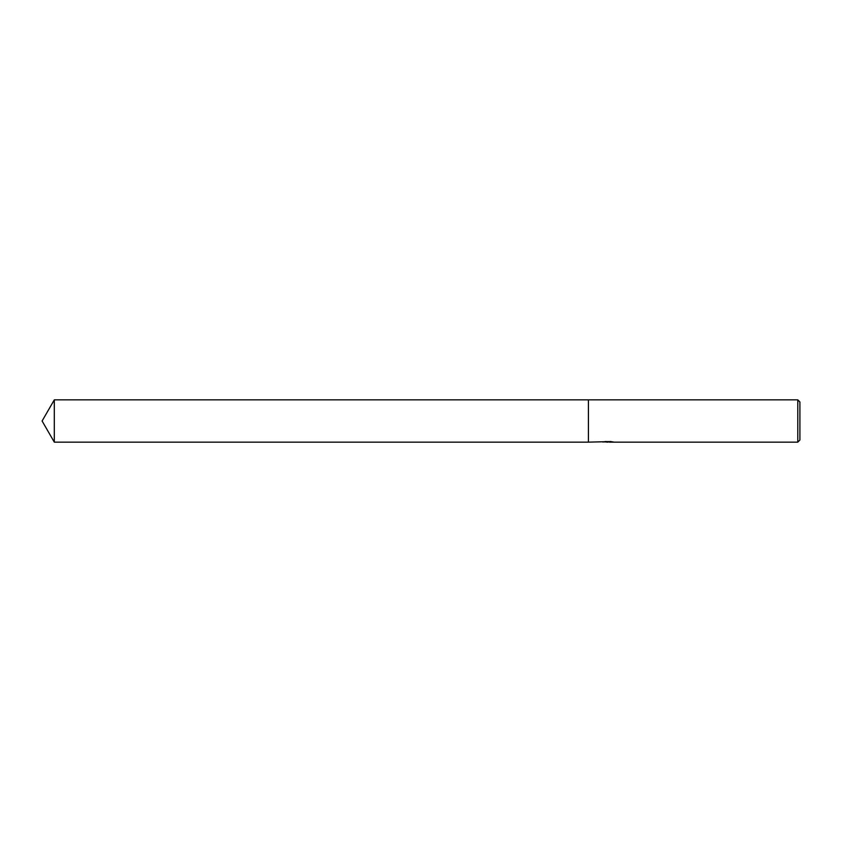 <?xml version="1.0" encoding="UTF-8"?>
<svg xmlns="http://www.w3.org/2000/svg" width="842" height="842" viewBox="0 0 842 842"><rect width="100%" height="100%" fill="white"/><g stroke="black" fill="none" stroke-linecap="round" stroke-linejoin="round"><path stroke-width="1.26" d="M609.429 441.966L605.966 442.029M607.808 442.145L607.061 442.145M797.784 442.145L797.784 399.855L799.9 401.971L799.9 440.029L797.784 442.145L609.429 442.145L609.492 441.618M609.429 441.618L588.421 442.145L588.421 399.855L797.784 399.855M608.44 441.924L603.367 441.924M602.851 442.039L605.945 441.503M605.019 441.618L611.281 441.618M610.355 441.503L613.45 442.039M613.755 442.018C608.471 442.05 608.471 442.082 613.755 442.113M42.1 421L54.309 399.855L588.421 399.855L588.421 442.145L54.309 442.145L42.1 421M54.309 442.145L54.309 399.855"/></g></svg>

